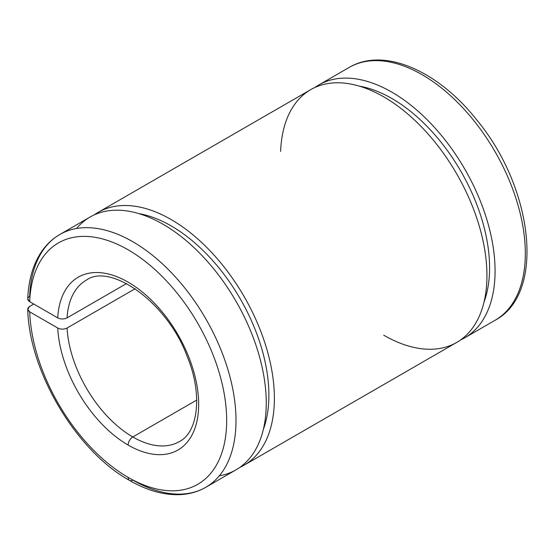 <?xml version="1.0" encoding="UTF-8"?>
<svg xmlns="http://www.w3.org/2000/svg" width="555" height="555" viewBox="0 0 555 555"><rect width="100%" height="100%" fill="white"/><g stroke="black" fill="none" stroke-linecap="round" stroke-linejoin="round"><path stroke-width="0.83" d="M29.679 306.436L33.799 304.064L29.679 306.436C27.126 308.24 27.133 310.037 29.686 311.834L27.75 309.211L29.679 306.436M129.495 480.401C147.033 490.523 163.892 495.268 180.077 494.644C189.47 494.186 198.038 491.737 205.773 487.304A145.958 84.27 -120 0 0 205.773 318.764A145.958 84.27 -120 0 0 59.815 234.494A145.958 84.27 60 0 1 205.773 318.764A145.958 84.27 60 0 1 205.773 487.304A145.958 84.27 60 0 1 132.798 480.075A6.598 3.809 -60 0 1 129.495 480.401A6.598 3.809 -60 0 1 128.129 477.383A139.361 80.461 60 0 1 29.686 311.834A139.361 80.461 -120 0 0 128.129 477.383A139.361 80.461 -120 0 0 226.662 422.175A139.361 80.461 -120 0 0 131.056 251.547A139.361 80.461 -120 0 0 29.686 301.684L57.72 317.876C60.842 319.354 63.957 319.354 67.065 317.883L126.554 283.536L67.065 317.883A93.164 53.786 60 0 1 86.212 280.219A93.164 53.786 -120 0 0 67.065 317.883C63.957 319.354 60.842 319.354 57.72 317.876A99.768 57.602 60 0 1 131.056 283.896A99.768 57.602 60 0 1 198.655 406.003A99.768 57.602 60 0 1 128.129 445.054A6.598 3.809 -60 0 1 132.798 436.972A93.164 53.786 60 0 1 67.065 328.026C63.95 329.497 60.835 329.497 57.72 328.019A99.768 57.602 -120 0 0 128.129 445.054A99.768 57.602 -120 0 0 198.655 406.003A99.768 57.602 -120 0 0 131.056 283.896A99.768 57.602 -120 0 0 57.72 317.876L29.686 301.684A139.361 80.461 60 0 1 131.056 251.547A139.361 80.461 60 0 1 226.662 422.175A139.361 80.461 60 0 1 128.129 477.383A6.598 3.809 120 0 0 129.495 480.401C76.25 450.965 28.922 371.26 27.75 309.211M196.727 400.058L132.798 436.972A93.164 53.786 -120 0 0 179.376 441.586A93.164 53.786 60 0 1 132.798 436.972L196.727 400.058M135.156 288.711L67.065 328.026A93.164 53.786 -120 0 0 132.798 436.972A6.598 3.809 120 0 0 128.129 445.054A99.768 57.602 60 0 1 57.72 328.019L29.686 311.834L57.72 328.019C60.835 329.497 63.95 329.497 67.065 328.026L135.156 288.711M27.75 298.909L29.686 301.684C27.126 299.894 27.126 298.097 29.679 296.294A145.958 84.27 60 0 1 59.815 234.494C52.066 239.004 45.642 245.241 40.536 253.212C32.696 265.658 28.437 280.892 27.75 298.909M205.773 487.304L236.021 469.842A145.958 84.27 -120 0 0 236.028 301.303A145.958 84.27 -120 0 0 90.063 217.033L59.815 234.494M76.528 228.507A145.958 84.27 60 0 1 236.028 301.303A145.958 84.27 60 0 1 219.315 475.829M263.354 429.41A138.195 79.788 -120 0 0 240.266 298.854A138.195 79.788 -120 0 0 138.743 213.585A138.195 79.788 60 0 1 240.266 298.854A138.195 79.788 60 0 1 263.354 429.41M239.975 467.303A145.958 84.27 -120 0 0 244.151 296.613A145.958 84.27 -120 0 0 94.239 214.882A145.958 84.27 60 0 1 98.193 212.343A145.958 84.27 60 0 1 244.151 296.613A145.958 84.27 60 0 1 244.151 465.152A145.958 84.27 60 0 1 239.975 467.303M244.151 465.152L456.716 342.428A145.958 84.27 -120 0 0 456.716 173.888A145.958 84.27 -120 0 0 310.758 89.619L98.193 212.343M280.622 151.418A145.958 84.27 60 0 1 386.662 98.582A145.958 84.27 60 0 1 486.936 277.292A145.958 84.27 60 0 1 383.734 335.199M484.043 301.996A138.195 79.788 -120 0 0 460.962 171.44A138.195 79.788 -120 0 0 359.439 86.164A138.195 79.788 60 0 1 460.962 171.44A138.195 79.788 60 0 1 484.043 301.996M460.664 339.889A145.958 84.27 -120 0 0 464.84 169.199A145.958 84.27 -120 0 0 314.935 87.468A145.958 84.27 60 0 1 318.882 84.929A145.958 84.27 60 0 1 464.84 169.199A145.958 84.27 60 0 1 464.84 337.738A145.958 84.27 60 0 1 460.664 339.889M318.882 84.929L349.13 67.46C383.998 46.655 438.401 70.984 477.064 120.303C533.293 188.263 545.787 293.477 495.088 320.27A145.958 84.27 -120 0 0 495.088 151.73A145.958 84.27 -120 0 0 349.13 67.46A145.958 84.27 60 0 1 495.088 151.73A145.958 84.27 60 0 1 495.088 320.27L464.84 337.738M86.212 280.219C109.592 262.64 166.923 301.296 187.118 356.261C203.359 395.389 197.58 432.685 179.376 441.586"/></g></svg>
